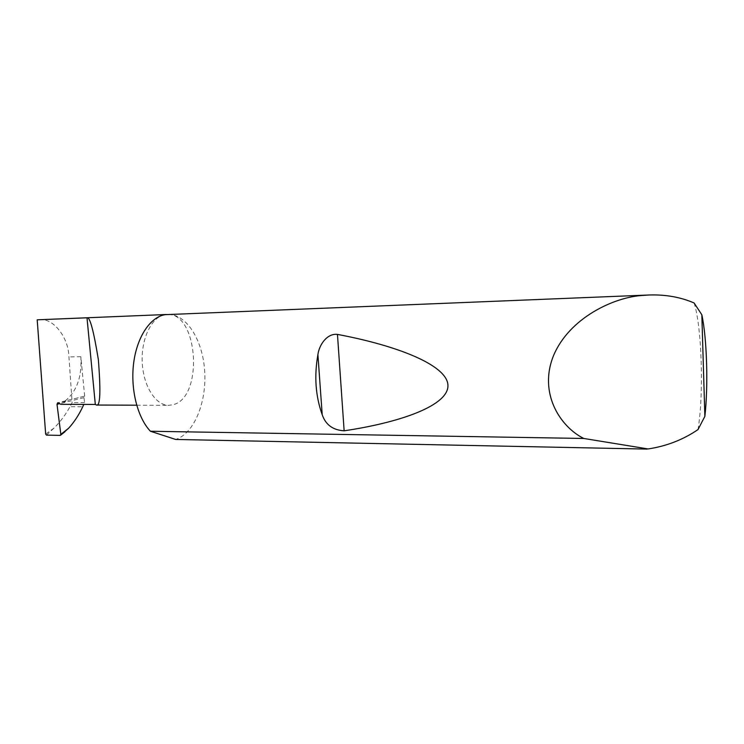 <?xml version="1.0" encoding="UTF-8"?>
<svg xmlns="http://www.w3.org/2000/svg" width="744" height="744" viewBox="0 0 744 744"><rect width="100%" height="100%" fill="white"/><g stroke="black" fill="none" stroke-linecap="round" stroke-linejoin="round"><path stroke-width="0.56" stroke-dasharray="3.72 2.79" d="M165.14 314.666C152.018 316.498 141.155 338.092 142.216 361.975C143.118 385.876 155.617 405.517 168.749 405.322L173.027 404.727C203.847 397.733 198.313 311.727 166.926 314.489L165.149 314.666M694.115 302.985C701.908 327.174 703.88 394.813 698.002 429.586M167.614 314.414C186.493 313.717 202.787 340.092 204.674 371.042C206.767 401.965 194.351 433.129 176.058 439.332L175.686 439.453M39.237 319.632C53.642 317.753 68.615 337.832 68.932 356.943L72.149 402.578L69.992 406.708L82.742 406.773M46.481 435.119L54.098 427.995C60.199 421.95 65.5 414.854 69.992 406.708M84.667 396.161L80.836 356.702C82.082 376.622 76.837 391.372 65.119 400.951L84.667 396.161L83.96 397.649L84.584 402.616L83.793 404.401M84.584 402.616L72.149 402.578M61.836 434.217L60.208 435.389M65.119 400.951L65.797 401.174L60.803 404.317M54.098 427.995L45.663 434.124M83.96 397.649L59.771 403.62M65.797 401.174L58.72 402.904M80.836 356.702L68.932 356.943M136.663 405.201L168.749 405.322M84.649 396.171L58.004 402.699M166.303 314.507L166.926 314.489"/><path stroke-width="1.12" d="M60.85 434.403L60.208 435.389L46.481 435.119L45.663 434.124L37.2 319.818L87.002 317.809C89.801 316.423 93.577 330.327 98.338 359.501C100.859 391.186 100.263 406.373 96.534 405.043L95.316 404.448L60.803 404.317L57.697 402.774L57 404.308L60.85 434.403L68.68 428.181C74.205 422.09 78.901 414.957 82.742 406.773L83.793 404.401M322.208 414.706C315.53 396.106 314.098 376.073 317.911 354.6C319.102 345.086 326.969 333.126 337.46 334.4C396.868 345.542 446.846 364.941 447.935 385.057C449.106 405.173 401.518 422.276 344.137 430.813C332.931 430.125 325.621 424.75 322.208 414.706L317.911 354.6M704.866 416.37L698.002 429.586C683.187 439.695 666.559 446.149 648.126 448.948L583.77 438.467C560.195 426.768 538.275 393.111 553.573 355.511C569.346 318.014 613.642 297.163 642.574 295.433L649.075 294.996C665.545 294.447 680.565 297.116 694.115 302.985L701.834 314.759L704.866 416.37C708.335 385.876 706.967 338.371 701.834 314.759M583.77 438.467L150.437 431.25C137.463 417.672 130.228 388.88 133.697 362.7C137.119 336.493 150.53 316.879 165.14 314.666M165.149 314.666L649.075 294.996M37.2 319.818L166.303 314.507M68.68 428.181L61.836 434.217M87.002 317.809L95.316 404.448M647.131 449.088L175.686 439.453L150.437 431.25M59.771 403.62L57 404.308M344.137 430.813L337.46 334.4M96.534 405.043L136.663 405.201M60.71 435.119L64.951 431.743"/></g></svg>
